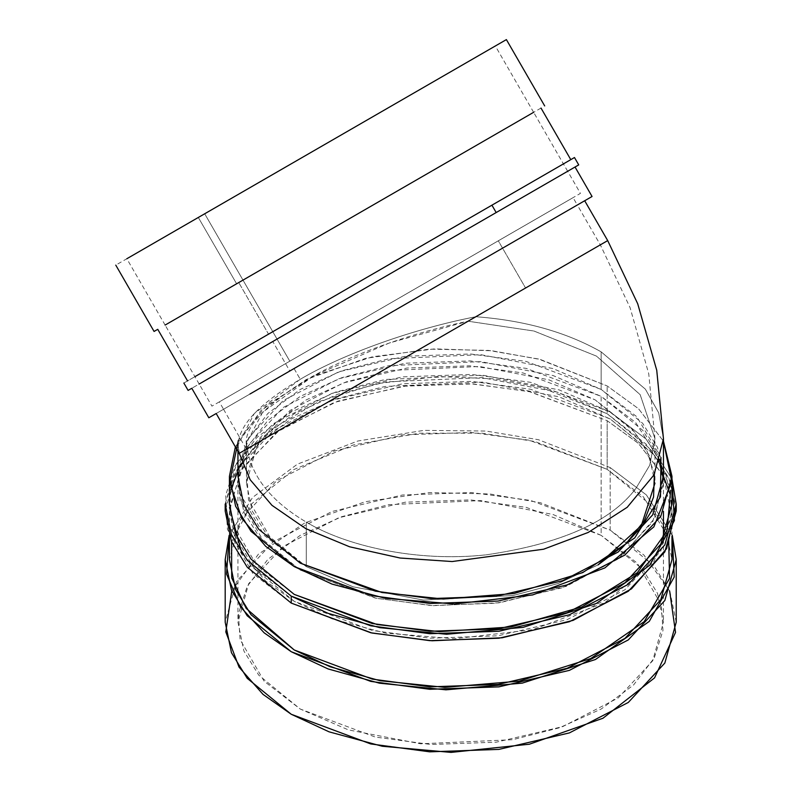 <?xml version="1.0" encoding="UTF-8"?>
<svg xmlns="http://www.w3.org/2000/svg" width="792" height="792" viewBox="0 0 792 792"><rect width="100%" height="100%" fill="white"/><g stroke="black" fill="none" stroke-linecap="round" stroke-linejoin="round"><path stroke-width="0.59" stroke-dasharray="3.96 2.97" d="M498.307 240.798L251.757 383.15L540.609 216.384L498.307 240.798L525.571 288.021L498.307 240.798L540.609 216.384L251.757 383.15L573.071 197.644L577.318 205.009L294.06 368.557L506.821 245.718M294.06 358.727L219.305 401.89L223.552 409.256L289.803 371.012L216.186 413.513L294.06 368.557L300.257 379.289L294.06 368.557M525.571 288.021L247.193 448.737C241.253 430.828 260.954 407.88 306.276 379.893C351.222 353.618 416.691 331.69 468.072 321.215L600.326 244.857L468.072 321.215L389.476 342.936L313.8 375.675L262.687 412.167L246.46 443.035L247.193 448.737C251.975 477.19 271.666 501.643 306.276 522.086C344.243 545.173 415.127 562.607 486.278 554.826C560.914 543.906 610.79 521.77 635.907 488.426L649.717 465.241L654.954 438.709L640.174 394.673L596.485 356.113L533.966 331.026L468.072 321.215L533.966 331.026L596.485 356.113L640.174 394.673L654.954 438.709L649.717 465.241L635.907 488.426C610.79 521.77 560.914 543.906 486.278 554.826C415.127 562.607 344.243 545.173 306.276 522.086L306.276 566.607L353.083 586.803L423.492 600.088L513.018 595.525L558.241 583.476L598.079 564.864L558.241 583.476L513.018 595.525L423.492 600.088L353.083 586.803L306.276 566.607L266.399 534.046L252.143 510.86L246.46 483.219L256.776 446.223L289.882 410.533L343.213 382.952L407.019 368.032L469.626 365.805L523.106 372.963L595.129 399.841L548.915 379.833L479.586 366.488L391.238 370.408L346.272 381.883L306.276 399.841L275.171 422.928L255.311 448.886L246.926 475.23L248.51 499.9L271.616 539.926L306.276 566.607L306.276 522.086C271.666 501.643 251.975 477.19 247.193 448.737L525.571 288.021M268.528 334.155L535.62 179.952L222.7 360.617L268.528 334.155L238.748 282.566L268.528 334.155L222.7 360.617L535.62 179.952L187.546 380.912M489.803 206.405L570.784 159.647M541.005 108.059L460.013 154.816M575.042 167.023L199.168 384.031L211.929 406.138L546.628 212.909L245.748 386.625L289.803 361.182L204.702 213.781L126.829 258.737L423.839 87.259M496.178 212.553L191.793 388.288L272.785 341.53L289.803 371.012L584.694 200.752L289.803 371.012L272.785 341.53L567.676 171.28L580.437 193.387L245.748 386.625L502.564 238.343M417.463 90.941L160.637 239.214L495.337 45.986L198.317 217.463L236.62 283.793L198.317 217.463L115.771 265.122M204.702 213.781L289.803 361.182M272.785 341.53L494.05 213.781M239.431 453.212L237.946 445.074L254.331 413.464L300.257 379.289C253.282 407.187 233.006 431.828 239.431 453.212L239.887 454.737M663.458 476.279L657.538 447.48L642.688 423.334L601.148 389.417L601.148 351.856C566.171 332.056 524.403 320.354 475.834 316.731L605.236 242.025L475.834 316.731C414.137 328.601 343.451 353.786 300.257 379.289C343.451 353.786 414.137 328.601 475.834 316.731C524.403 320.354 566.171 332.056 601.148 351.856L601.148 389.417L526.116 361.419L470.418 353.965L405.197 356.281L338.738 371.824L283.18 400.554L248.688 437.728L237.946 476.279M225.185 504.068L236.57 463.211L273.131 423.809L332.016 393.357L402.465 376.873L471.596 374.428L530.64 382.318L610.177 411.998L646.104 439.055L671.972 478.893L646.104 439.055L610.177 411.998L559.142 389.902L482.595 375.17L385.041 379.507L335.392 392.169L291.238 411.998L256.885 437.501L234.957 466.161L225.7 495.238L227.452 522.482L252.965 566.676L291.238 596.138M294.248 594.396L256.697 565.498L231.66 522.136L229.947 495.406L239.026 466.874L260.548 438.748L294.248 413.741L337.57 394.277L386.278 381.853L481.991 377.606L557.093 392.06L607.167 413.741L646.094 444.114L661.449 465.142L670.656 490.169M291.238 603.088L252.965 573.626L227.452 529.432L225.7 502.187L234.957 473.111L256.885 444.441L291.238 418.948L335.392 399.118L385.041 386.456L482.595 382.12L559.142 396.851L610.177 418.948L653.182 453.677L668.963 478.249L676.15 507.543M662.983 474.972L638.154 443.144L607.167 420.691L530.293 391.822L473.339 383.942L406.534 385.843L337.956 401.099L279.764 429.907L242.51 467.755L229.522 507.543M241.808 553.143L265.746 581.13L294.248 601.346L332.076 618.849L385.377 633.075L454.44 638.748L532.66 629.68L604.87 602.653L653.865 561.637L671.774 516.374L663.458 475.923L638.53 443.49L607.167 420.691L607.167 469.329L643.332 496.802L668.636 537.56M676.229 511.018L669.943 480.497L654.212 454.905L610.177 418.948L530.64 389.268L471.596 381.378L402.465 383.823L332.016 400.307L273.131 430.749L236.57 470.161L225.185 511.018M676.229 622.195L669.943 591.673L654.212 566.082L610.177 530.125L610.177 467.587L538.392 439.699L485.981 431.056L423.898 430.373L357.855 441.005L297.416 464.152L252.618 497.416L229.145 535.342L252.618 497.416L297.416 464.152L357.855 441.005L423.898 430.373L485.981 431.056L538.392 439.699L610.177 467.587L646.411 494.95L672.26 535.342L646.411 494.95L610.177 467.587L610.177 530.125L530.64 500.445L471.596 492.555L402.465 495L332.016 511.483L273.131 541.936L236.57 581.338L225.185 622.195M231.601 541.857L251.767 503.732L293.981 469.478L353.173 444.995L419.186 433.214L481.843 433.184L534.867 441.51L607.167 469.329L529.135 440.203L471.2 432.462L403.375 434.867L334.264 451.034L276.477 480.912L240.61 519.572L229.433 559.657M601.148 351.856L645.361 389.139L658.706 412.88L663.458 438.709L658.706 412.88L645.361 389.139L601.148 351.856M663.379 479.744L654.479 518.542L621.443 556.509L566.369 586.318L499.405 602.801L433.165 605.642L376.457 598.336L300.257 570.082L264.152 542.282L240.085 500.593L238.432 474.893L247.163 447.46L267.854 420.423L300.257 396.366L341.926 377.655L388.753 365.706L480.793 361.627L553.004 375.517L601.148 396.366L635.57 422.423L659.944 460.964M654.36 474.25L646.559 449.777L632.293 429.244L595.129 399.841L635.006 432.402L649.262 455.588L654.954 483.219L654.954 438.709L648.767 373.903L630.115 307.732L600.326 244.857L577.318 205.009M231.779 590.931L258.38 554.202L304.92 522.859L365.26 501.702L429.808 492.555L489.892 493.97L540.5 502.762L610.177 530.125L643.866 554.994L669.626 590.931M601.148 535.342L553.004 514.493L480.793 500.593L388.753 504.682L341.926 516.632L300.257 535.342L267.854 559.39L247.163 586.427L238.432 613.869L240.085 639.57L264.152 681.259L300.257 709.048L348.401 729.897L420.611 743.797L512.652 739.708L559.489 727.759L601.148 709.048L633.551 685.001L654.241 657.964L662.973 630.521L661.32 604.821L637.253 563.132L601.148 535.342L642.688 569.26L657.538 593.406L663.458 622.195L652.717 660.736L618.225 697.92L562.667 726.64L496.208 742.183L430.997 744.5L375.289 737.055L300.257 709.048L258.717 675.13L243.877 650.984L237.946 622.195L248.688 583.654L283.18 546.47L338.738 517.75L405.197 502.207L470.418 499.891L526.116 507.335L601.148 535.342L601.148 396.366L526.116 368.369L470.418 360.914L405.197 363.231L338.738 378.774L283.18 407.504L248.688 444.678L237.946 483.219L243.877 512.008L258.717 536.164L300.257 570.082L375.289 598.079L430.997 605.534L496.208 603.217L562.667 587.674L618.225 558.944L652.717 521.76L663.458 483.219L657.538 454.43L642.688 430.284L601.148 396.366L601.148 535.342M235.402 446.797L260.974 410.543L306.346 379.457L365.587 358.36L429.185 349.133L488.476 350.401L538.441 359.004L607.167 385.942L638.53 408.741L663.458 441.184L638.53 408.741L607.167 385.942L540.401 359.499L492.099 350.787L434.679 348.866L372.557 356.756L313.573 376.022L266.765 405.276L238.392 440.293M300.257 563.132L264.152 535.333L240.085 493.644L238.432 467.943L247.163 440.51L267.854 413.474L300.257 389.417L341.926 370.705L388.753 358.766L480.793 354.677L553.004 368.567L601.148 389.417L636.778 416.711L660.964 457.489M671.972 504.068L665.805 474.131L650.371 449.014L607.167 413.741L607.167 385.942L607.167 413.741L541.579 387.595L494.287 378.823L438.016 376.527L376.834 383.655L318.097 401.801L270.527 429.917L240.54 464.112M230.749 490.169L229.433 504.068M669.913 493.644L671.972 511.018L660.795 551.103L624.928 589.763L567.151 619.641L498.029 635.808L430.204 638.213L372.27 630.472L294.248 601.346L251.034 566.072L235.6 540.956L229.433 511.018L240.61 470.933L276.477 432.264L334.264 402.395L403.375 386.229L471.2 383.823L529.135 391.565L607.167 420.691L607.167 469.329L650.371 504.603L665.805 529.719L671.972 559.657M199.168 384.031L165.122 325.067L462.142 153.589M567.676 171.27L533.63 112.316L238.748 282.566M183.853 383.041L491.921 205.178M563.419 163.904L194.911 376.665M223.552 409.256L247.886 451.836L247.193 448.737M533.63 112.316L495.337 45.986M165.122 325.067L126.829 258.737M237.946 451.202L237.946 445.074M237.946 483.219L237.946 622.195M663.458 483.219L663.458 511.365M663.458 539.154L663.458 622.195M671.972 511.018L671.972 536.194M229.433 511.018L229.433 536.194M246.46 483.219L246.46 443.035"/><path stroke-width="1.19" d="M236.62 283.793L533.63 112.316M239.887 454.737L216.186 413.513L208.821 417.77L191.793 388.288L188.11 390.416L183.853 383.041M289.803 371.012L592.06 196.495L289.803 371.012M578.724 164.894L574.477 157.519L491.921 205.178L496.178 212.553L578.724 164.894L226.958 367.983L567.676 171.27M237.946 451.202L237.946 476.279L243.877 505.068L258.717 529.214L300.257 563.132L375.289 591.129L430.997 598.584L496.208 596.267L562.667 580.724L618.225 551.994L652.717 514.82L663.458 476.279L663.458 438.709L654.024 474.893L627.224 507.276L588.189 532.452L543.609 549.212L588.189 532.452L627.224 507.276L654.024 474.893L663.458 438.709L656.736 370.24L637.708 303.752L607.702 240.6L239.431 453.212L607.702 240.6L584.694 200.752L249.995 393.99L577.318 205.009M126.829 258.737L495.337 45.986M676.15 507.543L666.607 548.648L631.491 588.852L573.091 620.384L502.128 637.788L431.987 640.768L371.933 633.026L291.238 603.088L291.238 596.138L328.205 613.394L379.813 627.67L446.569 634.253L523.136 627.373L596.356 603.474L649.945 565.072L674.418 520.542L671.972 478.893L676.229 504.068L664.834 544.926L628.284 584.338L569.389 614.78L498.94 631.264L429.808 633.709L370.765 625.819L291.238 596.138L247.203 560.182L231.462 534.59L225.185 504.068L225.185 511.018L231.462 541.54L247.203 567.131L291.238 603.088L370.765 632.768L429.808 640.659L498.94 638.213L569.389 621.73L628.284 591.278L664.834 551.875L676.229 511.018L676.229 504.068M670.656 490.169L667.003 530.986L637.362 572.666L581.991 606.9L511.068 626.967L439.154 631.64L377.101 624.542L294.248 594.396L372.27 623.522L430.204 631.264L498.029 628.858L567.151 612.691L624.928 582.823L660.795 544.154L671.972 504.068L671.972 476.279L660.795 516.354L624.928 555.024L567.151 584.902L498.029 601.069L430.204 603.474L372.27 595.723L294.248 566.607L332.076 584.11L385.377 598.326L454.44 603.999L532.66 594.941L604.87 567.913L653.855 526.888L671.774 481.635L663.458 441.184L671.972 476.279M229.522 507.543L241.808 553.143M669.913 493.644L662.983 474.972M291.238 596.138L291.238 603.088M229.145 535.342L226.571 574.111L240.689 607.098L264.132 632.808L291.238 651.727L328.086 668.933L379.477 683.199L445.955 689.832L522.265 683.13L595.436 659.508L649.282 621.373L674.22 577.002L672.26 535.342L676.229 559.657L664.834 600.514L628.284 639.926L569.389 670.369L498.94 686.852L429.808 689.297L370.765 681.407L291.238 651.727L247.203 615.77L231.462 590.179L225.185 559.657L229.145 535.342M668.636 537.56L669.557 578.457L644.134 621.69L590.802 658.538L519.136 681.14L444.787 687.357L380.15 680.734L330.145 666.775L294.248 649.984L246.173 608.395L231.7 577.903L231.601 541.857M225.185 559.657L225.185 622.195L231.462 652.717L247.203 678.308L291.238 714.265L370.765 743.945L429.808 751.836L498.94 749.39L569.389 732.907L628.284 702.464L664.834 663.053L676.229 622.195L676.229 559.657M543.609 549.212L452.153 561.538L400.118 558.023L349.618 546.797L305.633 528.561L271.943 505.316L250.153 479.714L239.649 454.212L250.153 479.714L271.943 505.316L305.633 528.561L349.618 546.797L400.118 558.023L452.153 561.538L543.609 549.212M659.944 460.964L663.379 479.744M654.954 483.219L641.342 525.542L598.079 564.864L625.749 543.985L644.332 520.75L653.558 496.98L654.36 474.25M669.626 590.931L675.536 632.392L654.558 677.883L602.959 718.245L529.442 744.203L451.064 752.4L382.249 746.252L329.106 731.848L291.238 714.265L263.023 694.386L239.016 667.092L225.809 631.927L231.779 590.931M238.392 440.293L229.67 482.15L241.778 518.344L265.726 546.371L294.248 566.607L251.034 531.333L235.6 506.217L229.433 476.279L235.402 446.797M660.964 457.489L660.469 496.822L634.709 537.936L582.764 572.586L514.048 593.535L443.292 599.029L381.922 592.515L300.257 563.132M240.54 464.112L230.749 490.169M229.433 476.279L229.433 504.068L235.6 534.006L251.034 559.122L294.248 594.396M229.433 536.194L229.433 559.657L235.6 589.604L251.034 614.711L294.248 649.984L372.27 679.11L430.204 686.852L498.029 684.446L567.151 668.28L624.928 638.411L660.795 599.742L671.972 559.657L671.972 536.194M187.546 380.912L157.756 329.323L154.074 331.452L115.771 265.122M544.688 105.93L506.395 39.6L198.317 217.463M462.142 153.589L165.122 325.067M270.656 342.758L496.178 212.553L491.921 205.178L266.399 335.382M194.911 376.665L563.419 163.904M496.178 212.553L199.168 384.031M570.784 159.647L541.005 108.059M592.06 196.495L575.042 167.023M663.458 511.365L663.458 539.154"/></g></svg>
